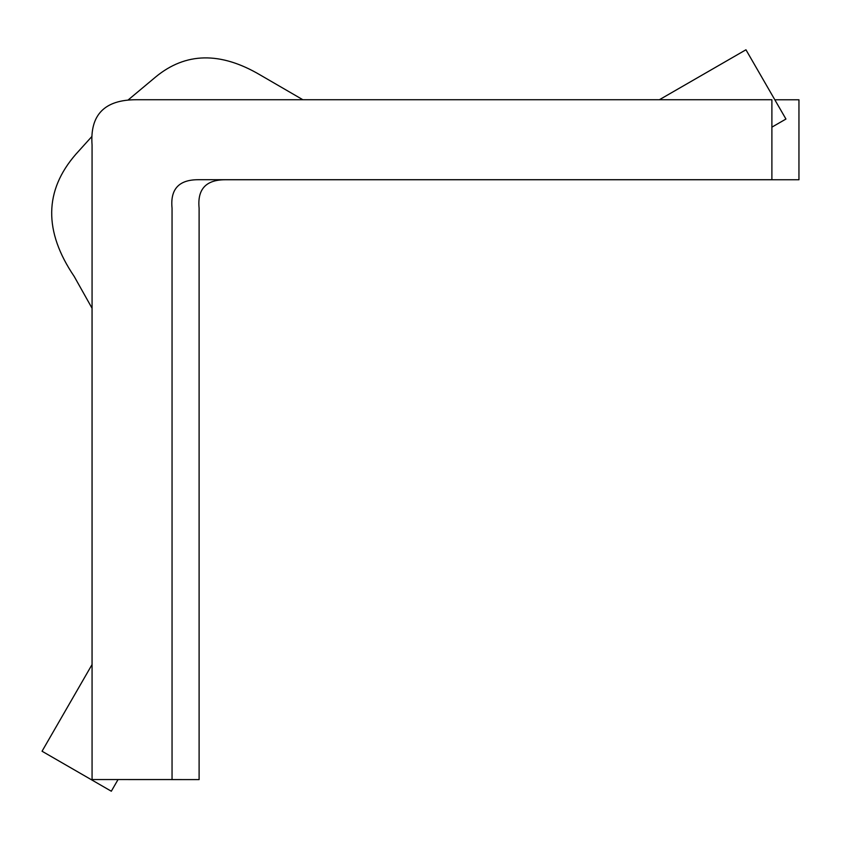 <?xml version="1.0" encoding="UTF-8"?>
<svg xmlns="http://www.w3.org/2000/svg" width="841" height="841" viewBox="0 0 841 841"><rect width="100%" height="100%" fill="white"/><g stroke="black" fill="none" stroke-linecap="round" stroke-linejoin="round"><path stroke-width="1.26" d="M774.824 99.774L798.95 99.774L798.95 179.753L225.241 179.753C205.961 179.753 197.246 189.225 199.107 208.148L199.107 779.596L119.128 779.554M281.462 179.711L680.779 179.711M91.953 135.517L91.911 136.463L75.879 154.208C44.195 190.581 43.637 231.317 74.187 276.416L92.047 308.226L92.047 664.569L42.05 751.234L111.317 791.223L118.045 779.554M302.865 99.732L260.027 74.87C220.353 51.543 185.556 52.247 155.648 76.983L127.969 100.111M771.891 127.149L785.946 119.044L745.956 49.777L659.376 99.732M136.231 99.732L771.891 99.732L771.891 179.711L198.182 179.711C178.902 179.711 170.187 189.172 172.048 208.105L172.048 779.554L92.068 779.554L92.068 144.999C89.85 114.818 104.568 99.732 136.231 99.732"/></g></svg>
